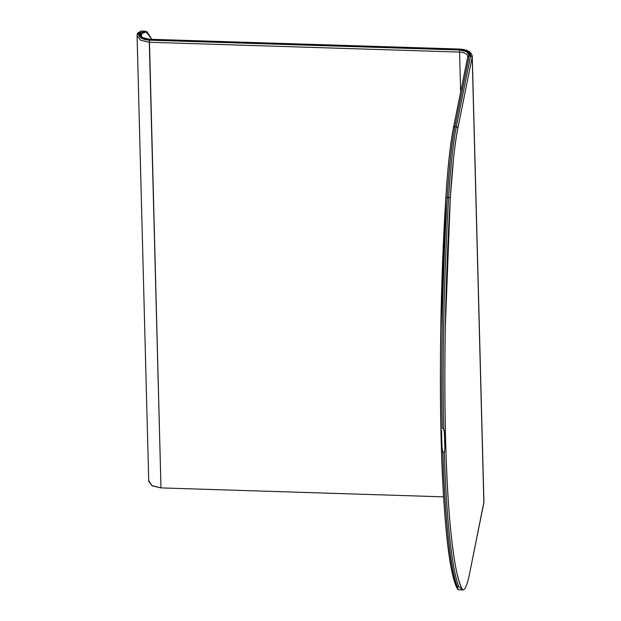 <?xml version="1.0" encoding="UTF-8"?>
<svg xmlns="http://www.w3.org/2000/svg" width="621" height="621" viewBox="0 0 621 621"><rect width="100%" height="100%" fill="white"/><g stroke="black" fill="none" stroke-linecap="round" stroke-linejoin="round"><path stroke-width="0.93" d="M141.774 33.55L140.051 33.767C140.074 37.019 143.241 38.913 149.56 39.457L149.754 40.008L149.56 39.457L459.843 49.276L459.695 49.998L149.42 40.179L459.695 49.998L459.579 52.079L149.296 42.259L149.42 40.179C142.248 39.565 138.646 37.415 138.615 33.728L137.505 33.169L138.615 33.728L141.774 33.55L145.516 31.19L151.796 39.317L146.96 31.624L141.774 33.55L141.604 35.094L141.774 33.55M141.549 35.661L141.604 35.094L141.549 35.661C140.486 36.81 143.187 38.005 149.645 39.247L459.928 49.067C467.512 49.641 471.626 52.048 472.263 56.309L472.193 57.093L470.64 55.727C470.617 52.04 467.015 49.89 459.843 49.276L149.56 39.457L142.388 37.648L140.051 33.767L138.615 33.728L141.278 38.129L149.42 40.179L160.971 487.904L149.296 42.259L140.719 40.28L137.07 35.777L140.719 40.28L149.296 42.259L459.579 52.079L459.695 49.998L466.876 51.799L469.212 55.68L467.729 56.953C467.714 54.167 464.997 52.544 459.579 52.079C464.997 52.544 467.714 54.167 467.729 56.953L469.212 55.68C469.189 52.436 466.014 50.542 459.695 49.998L459.843 49.276L460.029 49.827L459.843 49.276L460.029 49.827L459.843 49.276L467.986 51.326L470.64 55.727L456.388 126.459L457.941 127.825L456.388 126.459C453.144 143.009 450.574 166.638 448.673 197.331L450.318 197.804L448.673 197.331C444.093 271.563 442.175 360.11 443.673 428.498L444.605 434.087M483.86 502.738L472.263 56.309L483.93 501.954L469.608 573.47C467.264 584.951 464.966 590.431 462.699 589.903C454.688 578.306 448.067 523.255 445.925 450.442C443.51 379.105 445.241 279.365 450.318 197.804L445.296 327.981C444.543 372.018 444.752 412.841 445.925 450.442C447.12 487.92 449.177 518.869 452.096 543.282C455.03 567.509 458.562 583.049 462.699 589.903L458.865 586.651L462.699 589.903C463.809 590.222 464.95 588.987 466.123 586.201C467.295 583.398 468.459 579.16 469.608 573.47L483.86 502.738L472.193 57.093L457.941 127.825C454.735 144.165 452.197 167.491 450.318 197.804L453.625 157.548C454.945 145.477 456.381 135.572 457.941 127.825L472.193 57.093L470.64 55.727L469.212 55.68L470.64 55.727L456.388 126.459C453.144 143.009 450.574 166.638 448.673 197.331C444.093 271.563 442.175 360.11 443.673 428.498L442.245 428.451C440.747 360.064 442.657 271.524 447.236 197.284L445.855 197.664L448.673 197.331L447.236 197.284C442.657 271.524 440.747 360.064 442.245 428.451L443.743 428.529L444.263 430.578L444.923 447.788M468.933 51.978L460.029 49.827M444.892 439.924L444.915 440.995M444.947 446.872L444.302 452.538C446.32 518.341 451.894 569.713 458.865 586.651L457.436 586.604C450.466 569.667 444.884 518.302 442.874 452.492L442.012 447.819L442.711 452.336L444.302 452.538C446.32 518.341 451.894 569.713 458.865 586.651L457.436 586.604L458.236 589.756L457.739 589.337C440.817 562.657 435.166 366.77 445.847 197.618L445.855 197.664C440.786 279.225 439.055 378.957 441.469 450.295C443.604 523.115 450.225 578.167 458.236 589.756L457.436 586.604C450.466 569.667 444.884 518.302 442.874 452.492L444.357 452.523L444.683 451.382M137.14 34.993L138.615 33.728L137.163 34.737L137.07 35.777L148.737 481.422L152.386 485.925L160.971 487.904L151.796 485.599L148.807 480.638M467.776 56.612L453.501 127.429C450.279 143.847 447.725 167.243 445.847 197.618M449.169 157.408C450.489 145.337 451.925 135.425 453.477 127.685L454.96 126.412L469.212 55.68L454.96 126.412C451.715 142.97 449.138 166.591 447.236 197.284C449.138 166.591 451.715 142.97 454.96 126.412L456.388 126.459L454.96 126.412L453.477 127.685C450.279 144.025 447.733 167.352 445.855 197.664L440.84 327.841C440.087 371.878 440.297 412.693 441.469 450.295C442.664 487.78 444.721 518.729 447.632 543.142M441.655 440.995L441.632 440.064M441.601 433.916L442.012 447.819M441.756 430.469L441.616 433.233M458.236 589.756L462.699 589.903M143.257 32.036L137.505 33.169L141.052 31.05L145.516 31.19M459.579 52.079L460.627 92.079L459.579 52.079M443.588 496.847L160.971 487.904L443.588 496.847M137.458 33.262L137.163 34.737"/></g></svg>
